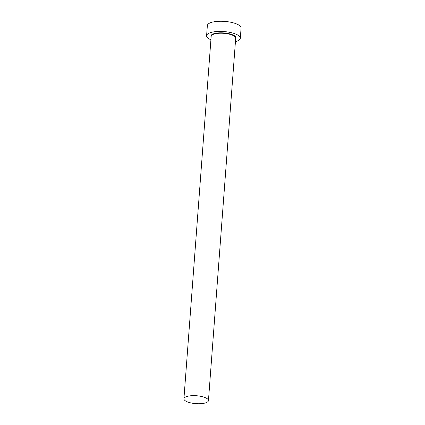 <?xml version="1.0" encoding="UTF-8"?>
<svg xmlns="http://www.w3.org/2000/svg" width="425" height="425" viewBox="0 0 425 425"><rect width="100%" height="100%" fill="white"/><g stroke="black" fill="none" stroke-linecap="round" stroke-linejoin="round"><path stroke-width="0.64" d="M207.464 398.894A12.293 3.963 -175.7 0 0 193.874 395.638A12.293 3.963 -175.7 0 0 183.924 398.772A12.293 3.963 -175.7 0 0 184.902 400.493A12.293 3.963 -175.7 0 0 198.496 403.75A12.293 3.963 -175.7 0 0 208.447 400.616A12.293 3.963 -175.7 0 0 207.464 398.894M235.434 41.634A16.904 5.451 -175.7 0 0 240.316 38.25A16.904 5.451 -175.7 0 0 238.967 35.886A16.904 5.451 -175.7 0 0 220.278 31.407A16.904 5.451 -175.7 0 0 206.598 35.716A16.904 5.451 -175.7 0 0 207.947 38.085A16.904 5.451 -175.7 0 0 210.912 39.791M240.316 38.25L241.076 28.098A16.904 5.451 -175.7 0 0 239.727 25.728A16.904 5.451 -175.7 0 0 221.042 21.25A16.904 5.451 -175.7 0 0 207.363 25.558L206.598 35.716M211.129 36.954A12.601 4.064 4.3 0 1 219.736 32.842A12.601 4.064 4.3 0 1 235.02 36.162A12.601 4.064 4.3 0 1 235.652 38.797M208.447 400.616L235.694 38.197A12.293 3.963 -175.7 0 0 234.712 36.476A12.293 3.963 -175.7 0 0 221.122 33.219A12.293 3.963 -175.7 0 0 211.172 36.353L183.924 398.772"/></g></svg>

